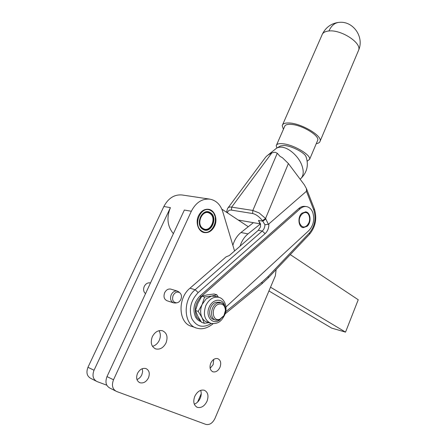 <?xml version="1.0" encoding="UTF-8"?>
<svg xmlns="http://www.w3.org/2000/svg" width="447" height="447" viewBox="0 0 447 447"><rect width="100%" height="100%" fill="white"/><g stroke="black" fill="none" stroke-linecap="round" stroke-linejoin="round"><path stroke-width="0.67" d="M215.566 296.378L211.515 296.098L216.829 294.785L214.085 293.992L207.279 294.858L201.876 296.177L197.954 303.1L195.495 310.509L198.217 311.386L202.167 304.401L204.609 296.992L211.515 296.098L206.168 298.836L202.167 304.401C200.2 309.19 200.144 313.593 202.01 317.61C203.256 319.985 205.022 321.499 207.307 322.153L210.135 323.097M305.469 211.833C307.1 212.236 308.296 213.426 309.067 215.415L309.615 218.13M299.898 223.735C296.719 215.99 306.497 207.771 309.123 215.845L309.268 216.275C310.017 219.198 309.592 221.935 307.994 224.5C304.826 228.065 302.127 227.808 299.898 223.735M217.873 302.87C210.721 304.82 209.146 318.89 215.918 320.203L219.259 320.018L223.874 315.956L225.562 310.14C225.489 306.15 223.975 303.669 221.014 302.697L217.873 302.87M219.555 302.261L215.957 302.289C208.81 304.234 207.235 318.264 214.007 319.577L215.387 320.03M218.678 304.161C222.807 303.39 225.053 305.513 225.411 310.525L223.93 315.627L219.89 319.18C212.007 322.404 210.677 306.497 218.678 304.161M276.106 269.586L275.386 275.732L214.968 418.448C212.576 423.192 209.531 425.17 205.832 424.382L116.544 391.455C112.46 389.264 111.448 385.37 113.516 379.777L191.338 211.252C195.881 202.53 202.038 198.49 209.822 199.138C216.085 200.345 220.393 204.508 222.735 211.627L234.558 250.968M182.203 194.993L182.08 194.976C174.375 194.322 168.301 198.166 163.859 206.503L87.958 367.283C85.958 372.614 86.969 376.352 90.992 378.503L95.982 381.034M214.61 226.042C212.169 230.875 208.76 233.066 204.396 232.613C198.429 231.809 195.155 222.645 198.507 215.806C200.943 211.079 204.279 208.905 208.514 209.285C214.638 210.006 217.918 219.203 214.61 226.042M194.294 404.166C196.887 403.194 198.87 401.199 200.25 398.182C201.418 395.332 201.547 392.723 200.642 390.354M194.769 396.349C197.289 391.477 200.48 389.443 204.329 390.253C207.984 392.159 208.878 395.824 207.017 401.244C204.502 406.172 201.284 408.206 197.356 407.357C193.758 405.418 192.897 401.752 194.769 396.349M210.146 368.334L213.152 364.612L213.727 359.422M210.76 363.137C212.565 359.6 214.878 358.103 217.711 358.628C220.678 360.092 221.433 362.986 219.985 367.305C218.186 370.87 215.851 372.379 212.973 371.826C210.04 370.345 209.308 367.451 210.76 363.137M136.961 379.542C139.09 378.71 140.71 377.128 141.822 374.798L142.643 371.658L142.275 368.697M137.475 373.452C139.671 369.434 142.492 367.803 145.94 368.557C149.237 370.233 150.08 373.323 148.465 377.838C146.275 381.9 143.426 383.532 139.917 382.744C136.67 381.045 135.854 377.944 137.475 373.452M152.472 346.336C155.444 345.548 157.718 343.531 159.283 340.301C160.78 336.68 160.68 333.479 158.976 330.691M152.304 336.725C154.88 331.942 158.249 329.942 162.412 330.724C166.904 332.842 168.111 336.909 166.021 342.922C163.446 347.777 160.032 349.783 155.774 348.939C151.36 346.783 150.203 342.715 152.304 336.725M201.083 321.661C198.658 320.907 196.769 319.275 195.423 316.755C192.473 309.263 193.981 302.356 199.938 296.043L298.713 208.559C300.708 206.832 302.792 206.106 304.96 206.374L306.385 206.575C304.217 206.307 302.133 207.039 300.133 208.766L201.318 296.456C195.35 302.781 193.842 309.704 196.792 317.214L201.005 321.544M225.958 306.972L308.866 230.591C313.531 225.422 314.817 219.343 312.727 212.359C311.347 209 309.229 207.073 306.385 206.575M228.059 207.844L265.647 157.16L267.502 155.36L271.865 152.868L231.669 207.134L252.846 210.453L259.176 212.956L265.552 218.46L268.396 224.327L306.446 191.266L306.463 188.651L314.252 208.654M306.463 188.651L304.323 184.801L288.393 163.541L282.47 157.757L280.018 156.338L277.274 153.265L275.05 152.215L271.865 152.863M268.396 224.327L264.937 224.724L262.462 220.695L265.552 218.46L288.393 163.541M195.529 327.673L191.824 326.383C178.482 323.544 177.118 298.473 189.975 288.214L226.065 256.857L229.3 255.55L258.293 230.311L260.512 226.83L260.433 223.768L258.5 220.438L262.819 221.17L265.909 218.935M301.904 213.185L305.692 211.861C310.654 212.258 311.66 222.522 307.139 226.283L303.239 227.652C298.322 227.232 297.339 216.89 301.904 213.185M308.86 222.891L306.67 226.204L302.971 227.596M307.201 161.177L309.637 159.3C311.051 155.17 294.852 145.336 284.001 143.889C279.291 143.23 276.699 143.828 276.24 145.683L276.866 147.979M317.42 140.956L317.761 140.146C319.314 135.709 303.317 125.719 292.444 124.506L290.293 124.316C286.862 124.232 284.957 125.009 284.571 126.652L276.581 144.901M180.862 299.44C179.878 301.434 178.482 302.574 176.66 302.848C173.011 302.39 171.832 299.92 173.118 295.445C174.917 292.304 177.101 291.371 179.66 292.656C181.549 294.282 181.946 296.54 180.862 299.44M179.241 292.282L177.247 291.058C174.721 290.667 172.704 291.902 171.195 294.752C169.821 298.825 170.676 301.552 173.754 302.921L175.336 303.005M173.352 302.792L167.212 300.814C164.138 299.451 163.289 296.752 164.652 292.724C166.15 289.902 168.161 288.689 170.681 289.08L171.045 289.192M145.532 293.64C143.509 291.857 143.09 289.444 144.269 286.404C145.744 283.677 147.733 282.515 150.231 282.917L150.231 282.917M316.28 143.632C318.555 143.308 319.84 142.453 320.147 141.068C322.181 135.558 300.58 122.992 288.717 122.975C284.817 122.886 282.649 123.774 282.213 125.646L283.415 129.306M306.245 157.299L305.854 156.299C303.843 152.136 290.991 145.728 284.063 145.476L280.487 145.962L276.514 148.231M238.245 220.041L259.97 223.818L260.612 224.5M262.462 220.695C259.199 216.644 255.924 214.253 252.628 213.526L252.846 210.453L277.274 153.265M226.517 212.258L227.551 208.531C228.344 207.201 229.719 206.737 231.669 207.134L231.468 210.118C229.277 209.811 227.942 210.733 227.456 212.878M227.244 212.141L226.892 212.504M106.799 385.202L97.066 381.582C93.026 379.419 92.015 375.642 94.032 370.25L170.402 207.637L163.859 206.503M201.239 393.656L197.619 402.06M191.338 211.252L184.354 210.045L107.006 376.597C104.961 382.124 105.973 385.979 110.04 388.158L115.449 390.896M173.386 233.675C167.368 226.378 166.379 217.695 170.402 207.637M232.859 245.314C234.463 239.888 237.161 235.625 240.961 232.529L248.286 226.713L221.824 209.135M268.938 290.958L331.68 328.115L345.537 332.127L358.231 299.747L290.276 254.606M270.524 287.203L345.537 332.127M253.376 222.673L248.286 226.713M260.383 223.969L248.018 233.876C244.375 236.865 241.726 240.967 240.078 246.168M238.854 220.449L239.173 220.203M201.876 296.177L204.609 296.992M195.495 310.509L197.809 316.219L201.563 322.36L204.279 323.282L202.01 317.61L198.217 311.386M216.829 294.785L218.399 297.205M208.844 322.667L204.279 323.282M204.542 229.568L204.547 229.568C211.945 231.311 216.477 216.862 209.772 213.023L207.76 212.213M209.867 213.465C217.253 217.784 210.23 233.356 203.039 228.467C195.445 224.204 202.737 208.319 209.867 213.465M210.408 212.711C202.53 207.006 194.456 224.584 202.86 229.294C210.811 234.686 218.555 217.488 210.408 212.711M202.765 228.847C195.97 225.165 200.424 210.548 207.799 212.219L209.95 213.057C216.661 216.896 212.129 231.35 204.732 229.602L202.765 228.847M202.016 231.149C191.707 225.405 201.625 203.866 211.241 210.878C221.17 216.728 211.744 237.698 202.016 231.149M202.29 231.892L206.095 232.574L208.414 232.004L210.487 230.825L213.308 227.763L214.549 225.349L215.376 222.41L215.264 216.834L213.677 213.007L212.046 211.124L210.157 209.894L206.492 209.246M207.481 209.196L207.928 209.269M207.81 209.257L207.436 209.196M203.206 232.295L203.67 232.39M306.022 156.634L306.111 156.942M220.259 319.571C213.197 325.969 204.692 316.504 209.28 307C212.722 298.518 222.885 297.914 224.679 305.821M218.583 297.261C213.314 296.478 209.062 299.239 205.832 305.541C202.882 314.487 204.592 320.432 210.962 323.377C219.131 324.466 221.835 320.063 224.617 315.141C228.143 307.793 224.685 298.367 218.583 297.261L214.895 296.182M300.133 208.766L298.713 208.559M268.479 154.645L275.318 149.192C276.805 147.7 278.822 147.024 281.364 147.164C288.544 147.415 298.473 156.126 301.792 165.167C303.871 170.927 303.658 175.285 301.161 178.241L300.099 179.163L301.161 178.241C307.285 171.922 308.849 164.608 305.854 156.299M282.638 124.674L321.901 35.218C322.6 32.782 324.941 31.368 328.925 30.977C331.462 25.524 334.915 22.646 339.279 22.35C353.169 20.903 364.327 36.883 358.701 49.991L358.181 51.221M328.925 30.977C341.061 29.48 361.494 42.7 358.701 49.991L320.147 141.068M258.5 220.438L259.97 223.818M252.628 213.526L231.468 210.118M225.685 311.76L262.11 282.051L268.105 276.475L309.458 232.842C314.928 226.093 316.353 218.46 313.738 209.956L306.446 191.266M313.738 209.956L314.314 208.816C317.23 218.242 315.638 226.718 309.536 234.25L309.419 234.373M268.854 224.115C268.887 228.048 267.641 231.222 265.11 233.641L262.249 231.032C263.942 229.451 264.836 227.344 264.937 224.724M265.11 233.641L198.177 292.578C190.802 300.295 188.673 308.955 191.791 318.56C196.479 326.774 202.977 328.411 211.286 323.46M309.458 232.842L309.536 234.25L268.178 277.961M198.177 292.578L195.171 289.729L262.249 231.032L258.293 230.311M212.431 323.656L212.135 324.472M262.11 282.051L261.925 283.772M201.318 296.456L199.938 296.043M268.105 276.475L268.284 277.85L262.059 283.666L225.109 313.867M213.079 323.701L212.252 324.377C206.967 328.361 201.882 329.629 196.987 328.182C183.622 325.349 182.281 300.088 195.171 289.729L189.975 288.214M94.032 370.25L87.958 367.283M113.516 379.777L107.006 376.597M248.018 233.876L240.961 232.529M225.411 310.525L225.562 310.14M223.93 315.627L223.874 315.956M209.822 199.138L182.08 194.976M204.396 232.613L204.117 232.557M176.66 302.848L175.168 303.027M170.681 289.08L177.247 291.058M338.223 22.451C331.093 23.557 325.841 27.384 322.466 33.933M179.66 292.656L178.521 291.64M309.637 159.3L317.761 140.146M154.941 348.604L155.774 348.939M139.151 382.381L139.917 382.744M212.487 371.63L212.973 371.826M196.613 407.01L197.356 407.357M221.014 302.697L219.091 302.122M309.268 216.275L309.223 215.89M307.994 224.5L307.832 224.852M208.229 209.308L207.542 209.196"/></g></svg>
